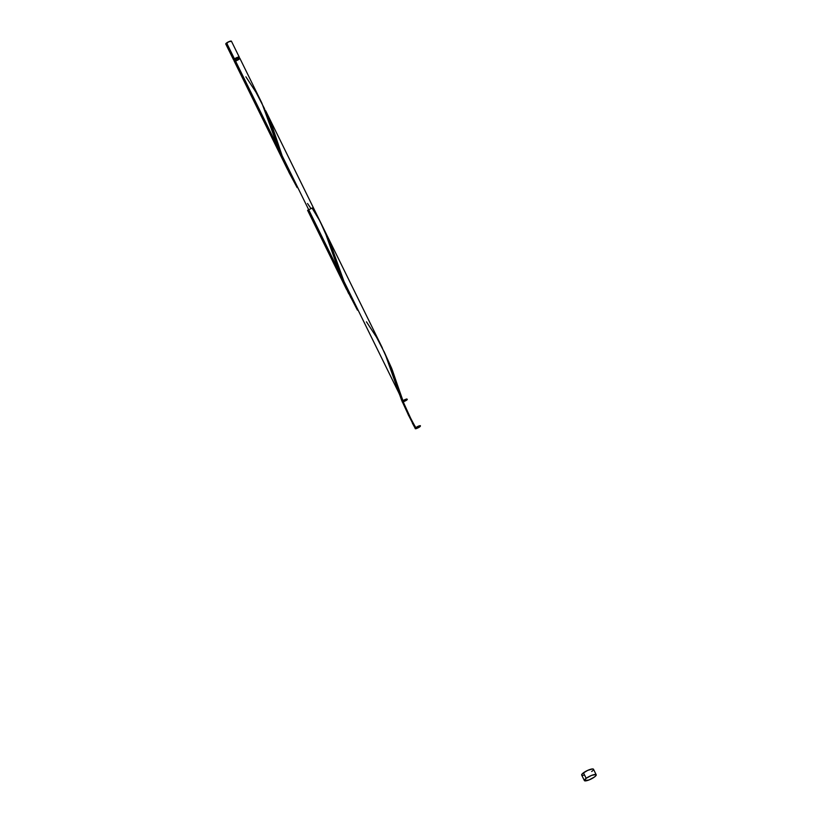 <?xml version="1.0" encoding="UTF-8"?>
<svg xmlns="http://www.w3.org/2000/svg" width="822" height="822" viewBox="0 0 822 822"><rect width="100%" height="100%" fill="white"/><g stroke="black" fill="none" stroke-linecap="round" stroke-linejoin="round"><path stroke-width="1.23" d="M234.404 60.098L233.602 59.872L234.476 58.886L226.625 42.929A3.165 0.75 153.8 0 0 225.773 44.018L233.623 59.975A3.165 0.75 -26.2 0 1 234.476 58.886L238.514 57.057L239.315 57.283L238.442 58.27M234.383 60.098A3.165 0.75 -26.2 0 1 233.623 59.975M238.74 57.54L234.876 58.824L235.339 59.77L234.876 58.824A2.528 0.596 153.8 0 0 234.188 59.698L234.732 60.797M596.207 774.766L593.494 769.248A6.586 1.562 153.8 0 0 589.59 769.618A6.586 1.562 153.8 0 0 583.456 772.803L586.168 778.321L583.456 772.803A6.586 1.562 153.8 0 0 581.678 775.064L584.391 780.581A6.586 1.562 -26.2 0 1 586.168 778.321A6.586 1.562 -26.2 0 1 592.302 775.125A6.586 1.562 -26.2 0 1 596.207 774.766A6.586 1.562 -26.2 0 1 594.429 777.026A6.586 1.562 -26.2 0 1 588.295 780.222A6.586 1.562 -26.2 0 1 584.391 780.581M239.86 58.383L238.144 58.393L235.02 59.985L278.309 147.97L261.817 102.935L239.839 58.28A3.165 0.75 153.8 0 0 237.969 58.454A3.165 0.75 153.8 0 0 235.02 59.985A3.165 0.75 153.8 0 0 234.167 61.075L286.282 166.979L278.309 147.97L235.02 59.985L234.219 61.136M348.703 293.68L341.109 277.158L327.927 238.986L320.344 222.012M346.555 289.488L307.592 210.309L313.274 207.514L321.762 224.766M351.086 298.026L350.275 296.578M354.446 303.719L353.583 302.301M408.452 415.192L398.876 392.988L282.152 155.769L271.763 125.016L265.66 110.754L282.152 155.769L398.876 392.988L387.624 359.964L381.1 345.435M265.66 110.754L382.302 347.798M290.269 174.572L289.375 172.969M287.597 169.609L286.282 166.979M307.592 210.309L308.98 210.288M412.367 423.125L415.439 428.755A3.165 0.75 153.8 0 0 416.23 428.632L415.439 428.755A3.165 0.75 153.8 0 0 416.23 428.632L415.439 428.755A3.165 0.75 153.8 0 0 416.23 428.632C420.843 426.464 421.522 425.652 418.285 426.186C415.151 427.841 414.463 428.652 416.23 428.632C419.374 427.389 420.741 426.392 420.33 425.652C417.792 425.827 413.045 429.269 416.23 428.632C413.045 429.269 417.792 425.827 420.33 425.652C420.741 426.392 419.374 427.389 416.23 428.632C414.463 428.652 415.151 427.841 418.285 426.186C421.522 425.652 420.843 426.464 416.23 428.632A3.165 0.75 153.8 0 1 415.439 428.755L402.718 400.787L408.442 415.048L415.439 428.755L412.367 423.125M383.987 351.426L391.683 368.348L404.486 405.575L392.33 370.034L384.234 351.898M357.436 310.13L346.607 289.005L336.938 261.807L347.274 290.556L357.436 310.13M326.766 234.969L336.938 261.807L329.838 241.894L323.96 229.389M297.153 187.621L288.943 172.353L282.152 155.769L288.82 172.075L297.153 187.621M414.586 426.002L412.839 423.083M411.432 420.659L409.623 417.401M236.263 60.818L238.986 59.369M582.048 775.331L581.771 774.458L582.695 773.41L587.699 770.378L592.59 768.93L593.443 769.166L593.042 770.348M592.467 770.902L591.717 771.509M584.185 775.136L582.582 775.382M594.429 777.026L589.035 779.944L584.442 780.664L586.168 778.321L591.563 775.403L595.837 774.499L596.114 775.372L594.429 777.026M238.041 58.331L238.555 57.879M239.274 58.557L238.729 57.458A2.528 0.596 153.8 0 0 237.229 57.602A2.528 0.596 153.8 0 0 234.876 58.824L234.332 59.79M225.947 44.141L228.66 41.768L231.465 41.326M239.294 57.18L231.444 41.223A3.165 0.75 153.8 0 0 229.574 41.398A3.165 0.75 153.8 0 0 226.625 42.929L234.476 58.886A3.165 0.75 -26.2 0 1 237.424 57.355A3.165 0.75 -26.2 0 1 239.294 57.18A3.165 0.75 -26.2 0 1 238.925 57.859M245.901 76.816L256.002 92.29L264.294 108.268L281.021 155.153L288.255 170.863M312.411 208.603L319.275 220.019L324.577 230.776L341.305 277.661L348.538 293.372M366.468 321.823L376.568 337.308L384.86 353.285L401.588 400.17L408.822 415.881M402.718 400.787C408.483 398.372 408.678 398.721 403.304 401.845C407.034 400.232 408.133 399.287 406.613 398.989C403.068 400.263 401.65 401.28 402.348 402.03C401.65 401.28 403.068 400.263 406.613 398.989C408.133 399.287 407.034 400.232 403.304 401.845C408.678 398.721 408.483 398.372 402.718 400.787L402.348 402.03L402.718 400.787M397.211 384.316L403.89 403.335C406.407 410.435 414.052 425.087 416.353 428.437M394.498 379.98L394.724 380.689M343.329 280.097L347.244 289.323L355.875 305.599M307.541 203.507L310.603 208.007M283.045 157.588L286.96 166.825L295.591 183.09"/></g></svg>

